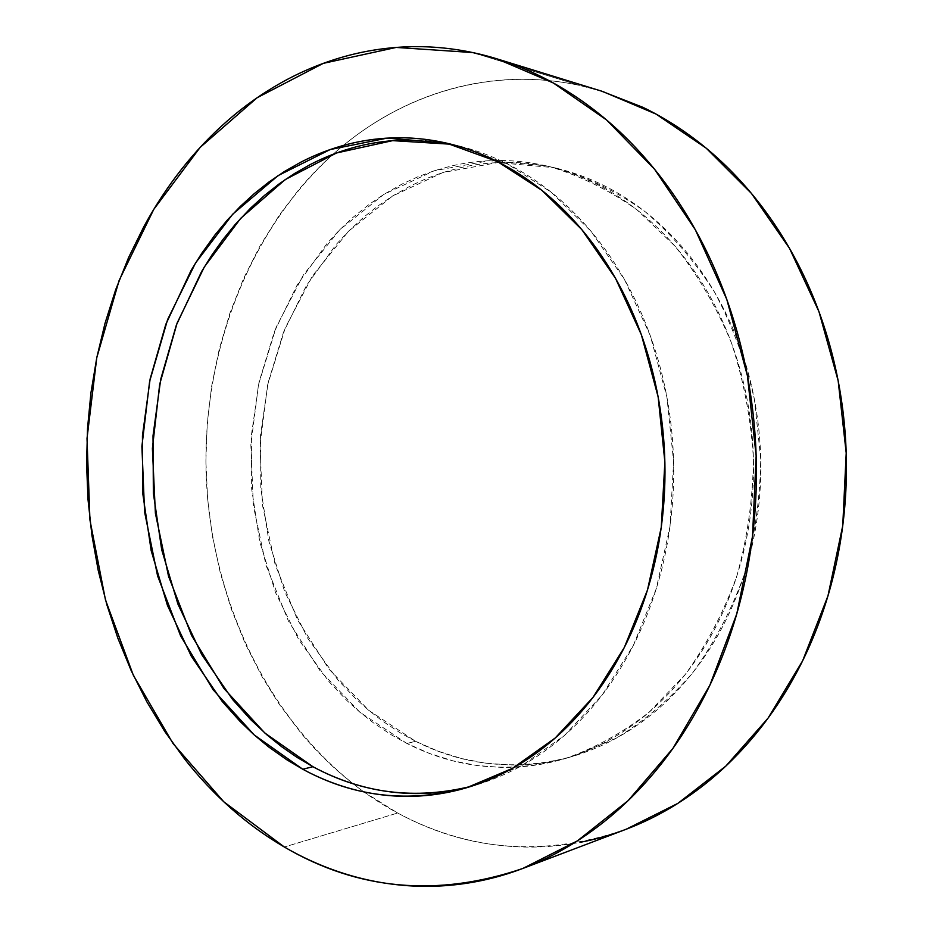 <?xml version="1.0" encoding="UTF-8"?>
<svg xmlns="http://www.w3.org/2000/svg" width="933" height="933" viewBox="0 0 933 933"><rect width="100%" height="100%" fill="white"/><g stroke="black" fill="none" stroke-linecap="round" stroke-linejoin="round"><path stroke-width="0.7" stroke-dasharray="4.67 3.5" d="M602.625 91.457L579.451 85.393L472.728 52.563L579.451 85.393C557.992 80.786 536.65 78.78 515.436 79.363C494.233 79.958 473.556 82.944 453.415 88.32C433.285 93.708 414.007 101.207 395.592 110.829C377.177 120.462 359.881 131.903 343.682 145.163C327.495 158.423 312.59 173.188 298.968 189.434L279.632 214.683L260.132 245.717L243.525 278.664L229.868 313.278L219.255 349.117L211.686 385.97L207.231 423.395L205.878 461.17L207.627 498.957L212.467 536.393L220.398 573.259L231.337 609.109L245.286 643.782L262.115 676.798L279.177 704.182L301.219 733.338C314.876 749.7 329.792 764.594 345.945 778.029C362.121 791.464 379.358 803.138 397.668 813.028C468.832 851.642 544.954 857.065 626.02 829.309M363.847 791.86L397.668 813.028L284.32 847.001L397.668 813.028C415.978 822.918 435.128 830.743 455.094 836.504C475.084 842.254 495.575 845.671 516.579 846.756C537.595 847.817 558.727 846.348 579.988 842.347M406.893 743.461L359.893 712.217L319.984 670.664L288.39 620.958L265.998 565.281L253.379 505.884L250.86 444.924L258.511 384.618L276.18 327.168L303.482 274.815L339.705 229.81L383.801 194.414L434.265 170.739L489.125 160.709L545.887 165.782L558.634 168.745L554.155 167.672L497.604 162.587L442.942 172.512L392.63 195.977L348.662 231.116L312.532 275.806L285.288 327.81L267.643 384.886L260.004 444.808L262.511 505.371L275.095 564.395L297.429 619.699L328.929 669.066L368.733 710.316L415.582 741.303L406.893 743.461L415.582 741.303C465.147 766.343 517.558 771.358 572.815 756.325L616.351 738.131C644.26 721.151 669.742 699.33 692.787 672.67C713.955 643.513 731.11 610.893 744.231 574.81C754.692 537.315 760.185 498.607 760.722 458.698L754.459 399.662C745.607 361.164 732.277 325.255 714.445 291.936C694.374 260.739 671.235 233.95 645.006 211.569C617.518 192.07 588.735 177.795 558.634 168.745L550.377 166.855C580.606 175.952 609.517 190.32 637.122 209.948L674.979 246.137C697.651 274.664 716.439 306.84 731.344 342.656C743.636 380.011 750.995 418.777 753.432 458.954C752.896 499.178 747.368 538.178 736.86 575.964C723.67 612.328 706.444 645.181 685.184 674.559L649.135 712.194C622.533 732.895 594.391 748.406 564.687 758.727C509.208 773.807 456.61 768.722 406.893 743.461L429.39 753.409L452.773 760.792L476.845 765.503L501.394 767.381C517.92 767.672 534.469 765.981 551.018 762.284C567.567 758.564 583.778 752.814 599.639 745.012C615.512 737.187 630.65 727.39 645.076 715.599C659.491 703.785 672.821 690.152 685.055 674.722C697.266 659.258 708.042 642.289 717.384 623.804C726.702 605.295 734.294 585.691 740.172 564.978C746.027 544.254 749.969 522.935 751.998 501.021C754.004 479.096 754.039 457.135 752.091 435.128C750.12 413.121 746.225 391.638 740.417 370.681C734.586 349.723 727.005 329.816 717.687 310.934C708.357 292.076 697.557 274.699 685.288 258.779C673.02 242.883 659.631 228.783 645.123 216.468C630.615 204.187 615.36 193.877 599.383 185.562C583.405 177.27 567.066 171.031 550.377 166.855C533.699 162.704 517.034 160.581 500.38 160.488C483.726 160.406 467.41 162.237 451.42 165.981L434.521 170.657L418.101 176.675L402.146 184.011L383.778 194.426L369.165 204.374L352.499 217.786L339.46 230.054L327.18 243.303L297.265 284.798L274.395 331.635L259.012 382.273L251.397 435.198L251.653 488.892L259.759 541.863L275.562 592.618L298.747 639.653L328.848 681.475L346.283 699.948L359.637 712.007L373.725 723.075L391.44 734.877L406.893 743.461M408.794 139.985C426.066 139.938 443.385 142.084 460.739 146.411L451.175 144.242M471.527 786.227L521.874 765.62L564.407 735.507L602.112 695.12L633.262 645.589L656.296 588.641L669.999 526.492L673.614 461.73L666.92 397.166L650.254 335.565L624.492 279.515L590.951 231.197L551.275 192.268L507.249 163.835L460.739 146.411C478.104 150.773 495.131 157.362 511.809 166.191C528.498 175.054 544.44 186.075 559.648 199.265C574.845 212.491 588.886 227.675 601.785 244.819C614.66 261.998 626.02 280.798 635.851 301.207C645.671 321.64 653.66 343.216 659.818 365.946C665.964 388.676 670.081 411.989 672.18 435.874C674.256 459.759 674.244 483.597 672.145 507.389C670.034 531.169 665.905 554.295 659.759 576.746C653.601 599.173 645.636 620.387 635.863 640.388C626.066 660.354 614.777 678.664 601.972 695.295C589.166 711.902 575.229 726.515 560.162 739.146C545.082 751.753 529.279 762.191 512.742 770.46C496.204 778.705 479.329 784.735 462.127 788.548M601.214 91.026L579.451 85.393C493.359 66.779 407.814 92.332 343.344 145.443C251.7 221.809 202.543 348.067 206.1 473.323C210.485 598.554 267.538 721.454 363.835 791.86M415.582 741.303L400.187 732.802L382.518 721.081L368.477 710.106L355.17 698.141L337.769 679.795L307.75 638.277L284.635 591.545L268.867 541.128L260.797 488.495L260.54 435.14L268.156 382.553L283.504 332.241L306.327 285.72L336.172 244.504L348.417 231.361L364.115 216.864L378.04 205.878L392.606 195.988L410.917 185.667L426.836 178.39L443.198 172.418L460.039 167.788C475.97 164.08 492.227 162.284 508.812 162.377C525.419 162.482 542.015 164.605 558.634 168.745C575.253 172.897 591.51 179.101 607.43 187.346C623.337 195.603 638.522 205.843 652.96 218.054C667.398 230.276 680.728 244.283 692.939 260.062C705.15 275.853 715.891 293.114 725.174 311.832C734.446 330.562 741.98 350.318 747.788 371.112C753.561 391.907 757.433 413.226 759.392 435.058C761.328 456.89 761.293 478.687 759.299 500.438C757.269 522.188 753.351 543.344 747.52 563.905C741.677 584.455 734.119 603.919 724.848 622.288C715.553 640.633 704.823 657.485 692.659 672.833C680.495 688.157 667.223 701.698 652.867 713.43C638.51 725.151 623.431 734.901 607.628 742.68C591.837 750.435 575.684 756.162 559.205 759.87C542.714 763.556 526.235 765.258 509.768 764.967L485.3 763.136L461.31 758.482L438.009 751.17L415.582 741.303M523.973 868.028L522.748 868.495M545.887 165.782L554.155 167.672M446.685 143.157L456.062 145.291M467.795 787.394L476.343 784.863M564.687 758.727L572.815 756.325"/><path stroke-width="1.4" d="M523.973 868.028L626.02 829.309L677.825 803.395L725.816 766.11L768.034 718.177L802.625 660.821L827.956 595.895L842.744 525.734L846.208 453.03L838.149 380.699L818.941 311.61L789.551 248.411L751.392 193.376L706.223 148.195L655.969 114.036L602.625 91.457L497.079 58.896L553.351 82.99L606.578 119.972L654.616 169.305L695.33 229.763L726.807 299.446L747.438 375.824L756.15 455.887L752.523 536.335L736.778 613.867L709.78 685.405L672.973 748.324L628.154 800.596L577.387 840.878L522.748 868.495C437.495 897.418 358.015 890.257 284.32 847.001L223.768 801.774L173.025 743.519L133.326 675.247L105.464 599.837L89.941 520.031L87.014 438.452L96.775 357.701L119.132 280.413L153.782 209.354L200.129 147.426L257.158 97.708L323.284 63.362L396.198 47.431L472.728 52.563L497.079 58.896M302.77 769.235L254.243 734.971L213.121 689.755L180.617 635.933L157.584 575.883L144.58 511.914L141.898 446.336L149.618 381.445L167.625 319.541L195.533 263.001L232.69 214.217L278.081 175.614L330.224 149.537L387.148 138.119L446.301 143.064L497.697 161.712L541.91 190.344L581.784 229.565L615.488 278.267L641.379 334.784L658.138 396.91L664.879 462.033L661.252 527.355L647.479 590.029L624.34 647.444L593.038 697.359L555.158 738.05L512.45 768.36L466.733 787.709C408.829 803.348 354.167 797.19 302.77 769.235L312.928 766.716L302.77 769.235C317.978 777.492 333.816 783.93 350.272 788.548C366.751 793.155 383.58 795.732 400.77 796.292C417.972 796.84 435.198 795.208 452.47 791.406C469.742 787.58 486.676 781.516 503.284 773.224C519.891 764.908 535.764 754.4 550.902 741.712C566.039 729 580.034 714.27 592.91 697.534C605.762 680.775 617.11 662.337 626.953 642.196C636.773 622.043 644.773 600.654 650.966 578.028C657.135 555.392 661.275 532.078 663.41 508.088C665.509 484.099 665.521 460.051 663.433 435.956C661.322 411.873 657.17 388.361 651.001 365.421C644.808 342.504 636.773 320.742 626.906 300.146C617.016 279.562 605.599 260.61 592.653 243.303C579.696 226.019 565.585 210.718 550.318 197.399C535.052 184.104 519.04 173.002 502.281 164.091C485.522 155.193 468.424 148.569 450.989 144.195C433.565 139.833 416.188 137.699 398.858 137.757C381.527 137.839 364.57 139.985 347.997 144.207C331.437 148.429 315.529 154.516 300.263 162.47L284.262 171.614L268.937 182.005L254.277 193.632L240.387 206.345L227.302 220.106L215.01 234.883L201.446 253.741L191.125 270.372L165.806 324.357L150.143 378.915L142.434 435.863L142.784 493.627L151.169 550.645L167.427 605.354L191.265 656.156L222.241 701.488L240.213 721.582L253.974 734.726L268.506 746.832L286.804 759.777L302.77 769.235M451.175 144.242L392.653 140.638L336.521 152.977L285.23 179.579L240.691 218.345L204.315 266.966L177.095 323.098L159.671 384.373L152.394 448.516L155.391 513.243L168.546 576.314L191.592 635.49L223.955 688.484L264.797 732.988L312.928 766.716L297.009 757.351L281.743 746.773L267.106 735.006L250.545 719.471L232.62 699.54L201.715 654.558L177.935 604.117L161.712 549.794L153.362 493.172L153.012 435.804L160.721 379.241L176.36 325.069L201.645 271.468L211.943 254.966L223.127 239.28L235.221 224.433L250.79 207.931L264.645 195.312L279.27 183.789L294.56 173.48L310.526 164.418C325.734 156.546 341.595 150.516 358.109 146.329C374.634 142.166 391.533 140.043 408.794 139.985M462.127 788.548C444.924 792.339 427.757 793.983 410.613 793.47C393.493 792.933 376.71 790.391 360.29 785.831C343.88 781.271 328.089 774.891 312.928 766.716C362.599 793.563 415.477 800.071 471.527 786.227M579.988 842.347C601.26 838.312 622.206 831.641 642.814 822.311C663.421 812.958 683.189 800.969 702.129 786.367C721.057 771.731 738.633 754.645 754.832 735.134C771.031 715.576 785.364 693.954 797.832 670.256C810.287 646.522 820.469 621.273 828.376 594.484C836.248 567.684 841.566 540.044 844.33 511.576C847.059 483.084 847.141 454.534 844.552 425.926C841.928 397.33 836.726 369.445 828.959 342.294C821.157 315.156 811.057 289.452 798.636 265.182C786.192 240.947 771.848 218.73 755.613 198.531C739.356 178.355 721.699 160.604 702.642 145.28C683.574 129.979 663.655 117.325 642.86 107.307L601.214 91.026M284.32 847.001C265.357 835.945 247.537 823.011 230.836 808.2C214.158 793.377 198.787 777.026 184.722 759.135L164.709 731.39L146.866 701.838L131.226 670.71L117.885 638.254L106.852 604.712L98.187 570.285L91.9 535.204L88.029 499.691L86.571 463.981L87.539 428.259L90.944 392.758L96.775 357.701L105.021 323.296L115.657 289.79L128.661 257.403L143.997 226.381C155.006 206.146 167.485 187.148 181.434 169.386C195.405 151.624 210.718 135.448 227.395 120.847C244.084 106.245 261.951 93.592 280.996 82.862C300.064 72.144 320.054 63.701 340.988 57.543C361.934 51.397 383.486 47.84 405.633 46.872C427.804 45.939 450.173 47.828 472.728 52.563C495.283 57.321 517.547 65.053 539.496 75.76C561.456 86.489 582.554 100.169 602.776 116.8C622.999 133.454 641.776 152.849 659.106 174.949C676.425 197.096 691.738 221.529 705.056 248.236C718.34 274.978 729.174 303.342 737.56 333.349C745.91 363.38 751.497 394.227 754.342 425.891C757.153 457.555 757.106 489.16 754.214 520.672C751.275 552.184 745.607 582.728 737.222 612.316C728.79 641.881 717.944 669.696 704.683 695.773C691.4 721.815 676.157 745.514 658.955 766.856C641.741 788.163 623.116 806.718 603.08 822.544C583.043 838.312 562.156 851.164 540.44 861.089C518.725 870.979 496.706 877.953 474.384 881.988C452.085 886.012 429.961 887.248 408.013 885.72C386.075 884.169 364.721 880.087 343.939 873.486C323.168 866.874 303.295 858.045 284.32 847.001M466.733 787.709L467.795 787.394"/></g></svg>
